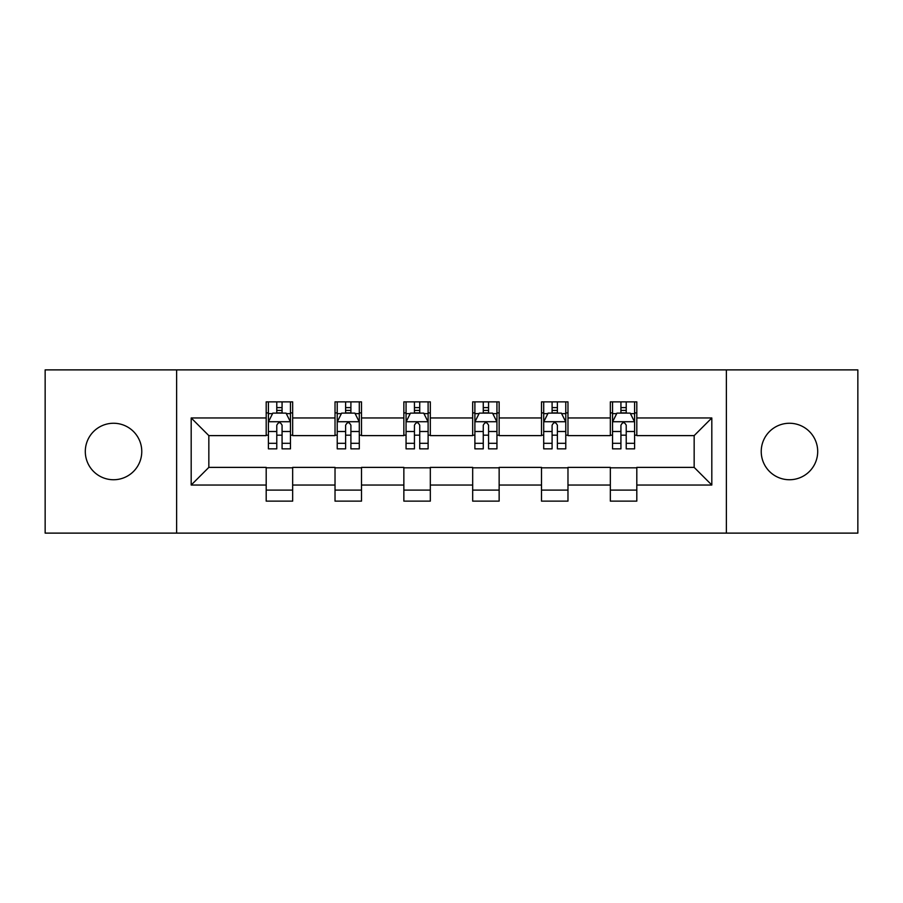 <?xml version="1.0" encoding="UTF-8"?>
<svg xmlns="http://www.w3.org/2000/svg" width="903" height="903" viewBox="0 0 903 903"><rect width="100%" height="100%" fill="white"/><g stroke="black" fill="none" stroke-linecap="round" stroke-linejoin="round"><path stroke-width="1.35" d="M789.459 423.259A28.241 28.241 0 0 0 761.229 451.5A28.241 28.241 0 0 0 789.459 479.741A28.241 28.241 0 0 0 817.7 451.5A28.241 28.241 0 0 0 789.459 423.259M113.541 423.259A28.241 28.241 0 0 0 85.3 451.5A28.241 28.241 0 0 0 113.541 479.741A28.241 28.241 0 0 0 141.771 451.5A28.241 28.241 0 0 0 113.541 423.259M726.373 533.12L857.85 533.12L857.85 369.88L726.373 369.88L726.373 533.12L176.627 533.12L176.627 369.88L45.15 369.88L45.15 533.12L176.627 533.12M726.373 369.88L176.627 369.88M636.807 417.965L636.807 401.869L610.338 401.869L610.338 417.965L567.976 417.965L567.976 401.869L541.507 401.869L541.507 417.965L499.145 417.965L499.145 401.869L472.675 401.869L472.675 417.965L430.325 417.965L430.325 401.869L403.855 401.869L403.855 417.965L361.493 417.965L361.493 401.869L335.024 401.869L335.024 417.965L292.662 417.965L292.662 401.869L266.193 401.869L266.193 417.965L191.188 417.965L191.188 485.035L208.841 467.382L266.193 467.382L266.193 501.131L292.662 501.131L292.662 467.382L335.024 467.382L335.024 501.131L361.493 501.131L361.493 467.382L403.855 467.382L403.855 501.131L430.325 501.131L430.325 467.382L472.675 467.382L472.675 501.131L499.145 501.131L499.145 467.382L541.507 467.382L541.507 501.131L567.976 501.131L567.976 467.382L610.338 467.382L610.338 501.131L636.807 501.131L636.807 467.382L694.159 467.382L694.159 435.618L636.807 435.618L636.807 417.965L711.812 417.965L711.812 485.035L636.807 485.035M610.338 485.035L567.976 485.035M541.507 485.035L499.145 485.035M472.675 485.035L430.325 485.035M403.855 485.035L361.493 485.035M335.024 485.035L292.662 485.035M266.193 485.035L191.188 485.035M610.338 417.965L610.338 435.618L567.976 435.618L567.976 417.965M541.507 417.965L541.507 435.618L499.145 435.618L499.145 417.965M472.675 417.965L472.675 435.618L430.325 435.618L430.325 417.965M403.855 417.965L403.855 435.618L361.493 435.618L361.493 417.965M335.024 417.965L335.024 435.618L292.662 435.618L292.662 417.965M266.193 417.965L266.193 435.618L208.841 435.618L191.188 417.965M208.841 435.618L208.841 467.382M711.812 485.035L694.159 467.382M694.159 435.618L711.812 417.965M266.193 412.897L268.405 412.897M276.781 412.897L282.075 412.897M290.461 412.897L292.662 412.897M266.193 435.178L268.405 435.178M276.781 435.178L282.075 435.178M290.461 435.178L292.662 435.178M266.193 467.822L292.662 467.822M266.193 490.103L292.662 490.103M335.024 467.822L361.493 467.822M335.024 490.103L361.493 490.103M335.024 412.897L337.225 412.897M345.612 412.897L350.906 412.897M359.292 412.897L361.493 412.897M335.024 435.178L337.225 435.178M345.612 435.178L350.906 435.178M359.292 435.178L361.493 435.178M403.855 467.822L430.325 467.822M403.855 490.103L430.325 490.103M403.855 412.897L406.057 412.897M414.443 412.897L419.737 412.897M428.112 412.897L430.325 412.897M403.855 435.178L406.057 435.178M414.443 435.178L419.737 435.178M428.112 435.178L430.325 435.178M472.675 467.822L499.145 467.822M472.675 490.103L499.145 490.103M472.675 412.897L474.888 412.897M483.263 412.897L488.557 412.897M496.943 412.897L499.145 412.897M472.675 435.178L474.888 435.178M483.263 435.178L488.557 435.178M496.943 435.178L499.145 435.178M541.507 467.822L567.976 467.822M541.507 490.103L567.976 490.103M541.507 412.897L543.708 412.897M552.094 412.897L557.388 412.897M565.775 412.897L567.976 412.897M541.507 435.178L543.708 435.178M552.094 435.178L557.388 435.178M565.775 435.178L567.976 435.178M610.338 467.822L636.807 467.822M610.338 490.103L636.807 490.103M610.338 412.897L612.539 412.897M620.925 412.897L626.219 412.897M634.595 412.897L636.807 412.897M610.338 435.178L612.539 435.178M620.925 435.178L626.219 435.178M634.595 435.178L636.807 435.178M282.075 407.603L276.781 407.603M290.461 443.317L282.075 443.317L282.075 448.847L290.461 448.847L290.461 421.938L286.048 413.111L272.808 413.111L268.405 421.938L268.405 448.847L276.781 448.847L276.781 443.317L268.405 443.317M268.405 421.938L268.405 401.869M290.461 421.938L290.461 401.869M276.781 413.111L276.781 401.869M282.075 401.869L282.075 413.111M282.075 443.317L282.075 425.245C280.314 421.848 278.553 421.848 276.781 425.245L276.781 443.317M350.906 407.603L345.612 407.603M359.292 443.317L350.906 443.317L350.906 448.847L359.292 448.847L359.292 421.938L354.879 413.111L341.639 413.111L337.225 421.938L337.225 448.847L345.612 448.847L345.612 443.317L337.225 443.317M337.225 421.938L337.225 401.869M359.292 421.938L359.292 401.869M345.612 413.111L345.612 401.869M350.906 401.869L350.906 413.111M350.906 443.317L350.906 425.245C349.145 421.848 347.373 421.848 345.612 425.245L345.612 443.317M419.737 407.603L414.443 407.603M428.112 443.317L419.737 443.317L419.737 448.847L428.112 448.847L428.112 421.938L423.699 413.111L410.47 413.111L406.057 421.938L406.057 448.847L414.443 448.847L414.443 443.317L406.057 443.317M406.057 421.938L406.057 401.869M428.112 421.938L428.112 401.869M414.443 413.111L414.443 401.869M419.737 401.869L419.737 413.111M419.737 443.317L419.737 425.245C417.976 421.848 416.204 421.848 414.443 425.245L414.443 443.317M488.557 407.603L483.263 407.603M496.943 443.317L488.557 443.317L488.557 448.847L496.943 448.847L496.943 421.938L492.53 413.111L479.301 413.111L474.888 421.938L474.888 448.847L483.263 448.847L483.263 443.317L474.888 443.317M474.888 421.938L474.888 401.869M496.943 421.938L496.943 401.869M483.263 413.111L483.263 401.869M488.557 401.869L488.557 413.111M488.557 443.317L488.557 425.245C486.796 421.848 485.035 421.848 483.263 425.245L483.263 443.317M557.388 407.603L552.094 407.603M565.775 443.317L557.388 443.317L557.388 448.847L565.775 448.847L565.775 421.938L561.361 413.111L548.121 413.111L543.708 421.938L543.708 448.847L552.094 448.847L552.094 443.317L543.708 443.317M543.708 421.938L543.708 401.869M565.775 421.938L565.775 401.869M552.094 413.111L552.094 401.869M557.388 401.869L557.388 413.111M557.388 443.317L557.388 425.245C555.627 421.848 553.866 421.848 552.094 425.245L552.094 443.317M626.219 407.603L620.925 407.603M634.595 443.317L626.219 443.317L626.219 448.847L634.595 448.847L634.595 421.938L630.192 413.111L616.952 413.111L612.539 421.938L612.539 448.847L620.925 448.847L620.925 443.317L612.539 443.317M612.539 421.938L612.539 401.869M634.595 421.938L634.595 401.869M620.925 413.111L620.925 401.869M626.219 401.869L626.219 413.111M626.219 443.317L626.219 425.245C624.458 421.848 622.686 421.848 620.925 425.245L620.925 443.317M290.348 421.724L268.507 421.724M268.405 413.642L272.548 413.642M286.307 413.642L290.461 413.642M276.781 431.499L268.405 431.499M290.461 431.499L282.075 431.499M282.075 410.413L276.781 410.413M359.18 421.724L337.338 421.724M337.225 413.642L341.379 413.642M355.139 413.642L359.292 413.642M345.612 431.499L337.225 431.499M359.292 431.499L350.906 431.499M350.906 410.413L345.612 410.413M428.011 421.724L406.169 421.724M406.057 413.642L410.199 413.642M423.97 413.642L428.112 413.642M414.443 431.499L406.057 431.499M428.112 431.499L419.737 431.499M419.737 410.413L414.443 410.413M496.831 421.724L474.989 421.724M474.888 413.642L479.03 413.642M492.801 413.642L496.943 413.642M483.263 431.499L474.888 431.499M496.943 431.499L488.557 431.499M488.557 410.413L483.263 410.413M565.662 421.724L543.82 421.724M543.708 413.642L547.861 413.642M561.621 413.642L565.775 413.642M552.094 431.499L543.708 431.499M565.775 431.499L557.388 431.499M557.388 410.413L552.094 410.413M634.493 421.724L612.652 421.724M612.539 413.642L616.693 413.642M630.452 413.642L634.595 413.642M620.925 431.499L612.539 431.499M634.595 431.499L626.219 431.499M626.219 410.413L620.925 410.413"/></g></svg>

